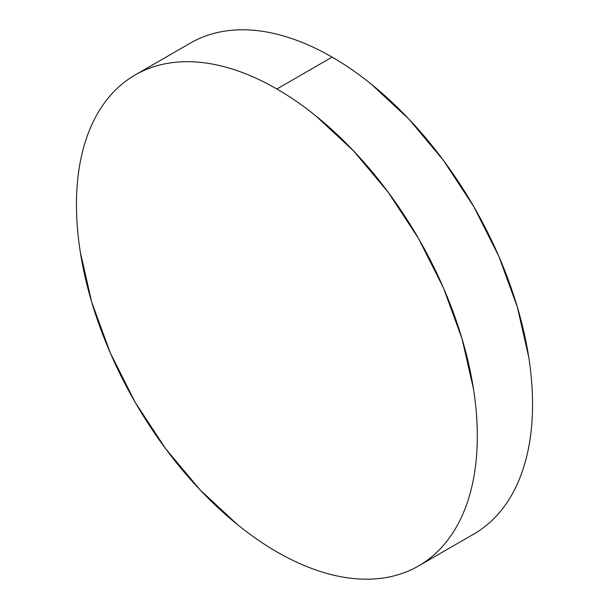 <?xml version="1.0" encoding="UTF-8"?>
<svg xmlns="http://www.w3.org/2000/svg" width="609" height="609" viewBox="0 0 609 609"><rect width="100%" height="100%" fill="white"/><g stroke="black" fill="none" stroke-linecap="round" stroke-linejoin="round"><path stroke-width="0.91" d="M190.396 43.079C199.699 37.705 209.823 33.959 220.762 31.828C231.709 29.704 243.257 29.247 255.415 30.45C267.572 31.653 280.11 34.5 293.013 38.991C305.924 43.475 318.956 49.519 332.118 57.117C345.28 64.714 358.313 73.719 371.224 84.141L408.822 119.014L443.474 160.411L473.848 206.725L498.771 256.191L517.292 306.898L528.696 356.897C531.269 373.287 532.548 389.075 532.548 404.269C532.548 419.472 531.269 433.775 528.696 447.204C526.13 460.625 522.332 472.896 517.292 484.033C512.253 495.163 506.079 504.937 498.771 513.349C491.455 521.768 483.15 528.658 473.848 534.032A283.451 163.654 -120 0 0 517.292 306.898A283.451 163.654 -120 0 0 332.118 57.117L276.882 89.005A283.451 163.654 60 0 1 462.056 338.787A283.451 163.654 60 0 1 418.604 565.921A283.451 163.654 60 0 1 276.882 551.883A283.451 163.654 60 0 1 91.708 302.102A283.451 163.654 60 0 1 135.16 74.968A283.451 163.654 60 0 1 276.882 89.005L332.118 57.117A283.451 163.654 -120 0 0 190.396 43.079L135.16 74.968C144.462 69.593 154.587 65.848 165.526 63.724C176.473 61.6 188.021 61.136 200.178 62.339C212.335 63.542 224.873 66.389 237.776 70.88C250.687 75.364 263.72 81.408 276.882 89.005C290.044 96.603 303.076 105.616 315.987 116.03L353.585 150.91L388.238 192.299L418.604 238.621L443.535 288.08L462.056 338.787L473.459 388.786C476.025 405.175 477.311 420.964 477.311 436.166C477.311 451.36 476.025 465.672 473.459 479.093C470.894 492.514 467.095 504.792 462.056 515.922C457.016 527.051 450.843 536.826 443.535 545.238C436.219 553.657 427.914 560.546 418.604 565.921C409.301 571.295 399.177 575.041 388.238 577.172C377.291 579.296 365.743 579.753 353.585 578.55C341.428 577.347 328.89 574.5 315.987 570.009C303.076 565.525 290.044 559.481 276.882 551.883C263.72 544.286 250.687 535.281 237.776 524.859L200.178 489.986L165.526 448.589L135.152 402.275L110.229 352.809L91.708 302.102L80.304 252.103C77.731 235.713 76.452 219.925 76.452 204.731C76.452 189.528 77.731 175.225 80.304 161.796C82.87 148.375 86.668 136.104 91.708 124.967C96.747 113.837 102.921 104.063 110.229 95.651C117.545 87.232 125.85 80.342 135.152 74.968M473.84 534.032L418.604 565.921"/></g></svg>

